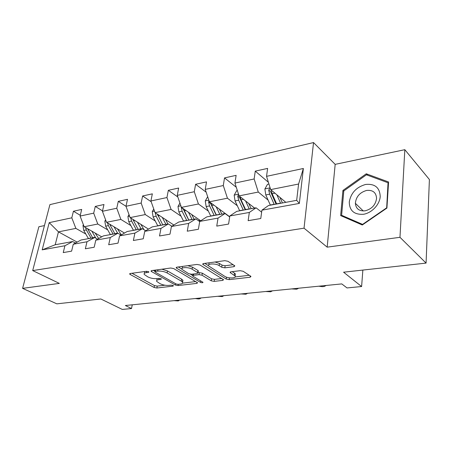 <?xml version="1.0" encoding="UTF-8"?>
<svg xmlns="http://www.w3.org/2000/svg" width="452" height="452" viewBox="0 0 452 452"><rect width="100%" height="100%" fill="white"/><g stroke="black" fill="none" stroke-linecap="round" stroke-linejoin="round"><path stroke-width="0.68" d="M148.572 271.68L146.516 271.29L130.272 273.494L129.651 274.019L130.153 274.449L154.115 287.478L156.884 288.003L172.958 286.144L173.438 285.766L173.15 285.517L171.178 285.139L169.059 285.387C165.85 285.602 162.85 285.026 160.053 283.67L156.674 281.376C156.273 280.494 156.98 279.918 158.805 279.647L160.929 279.387L161.398 278.997L161.093 278.731L159.081 278.347L156.951 278.613C153.72 278.85 150.657 278.262 147.764 276.856L144.211 274.426C143.809 273.528 144.51 272.935 146.307 272.652L148.442 272.37L148.906 271.968L148.572 271.68L148.442 272.37M233.972 266.674L234.837 265.878L227.961 261.284L224.802 260.668L203.547 263.556L202.745 264.29L226.237 279.07L229.198 279.635L250.086 277.223L250.973 276.471L250.69 276.217L243.187 271.29L240.114 270.691L231 271.816L230.153 272.556L235.091 276.008C236.995 278.37 228.192 278.675 224.842 276.387L208.683 265.979C206.75 263.533 215.683 263.188 219.158 265.601L221.729 267.251L224.813 267.844L233.972 266.674L234.164 265.358M44.437 225.588L38.866 226.763L22.6 288.359L56.833 303.84L100.858 298.987L122.311 309.434L131.509 308.552L125.351 305.507L341.768 283.907L347.023 287.935L361.611 286.54L362.854 270.076M399.975 237.306L404.828 149.685L335.175 164.358L327.175 247.154L399.975 237.306L426.072 263.098L343.582 272.2L361.611 286.54M327.175 247.154L304.032 228.175L32.697 270.578L49.912 204.626L313.535 142.566L304.032 228.175M22.6 288.359L59.342 283.393L32.697 270.578M173.715 268.584L170.709 268.008L151.725 270.584L151.058 271.166L151.527 271.573L175.28 285.009L178.105 285.545L196.852 283.381L197.592 282.777L173.715 268.584M176.913 267.166L196.982 264.443L200.066 265.041L223.554 279.709L222.74 280.387L214.18 281.376L211.259 280.816L202.01 275.206L199.038 274.635L193.445 275.336L192.693 275.974L193.077 276.313L203.004 282.297C202.79 282.862 201.942 282.879 200.451 282.342L176.608 268.194L176.178 267.821L176.913 267.166M404.828 149.685L429.4 179.523L426.072 263.098M268.398 182.292L255.273 171.127L254.143 178.975L234.933 183.066L236.125 175.353L224.525 177.913L223.294 185.546L205.231 189.394L206.524 181.885L195.603 184.292L194.281 191.727L177.269 195.354L178.642 188.038L168.347 190.309L166.946 197.552L150.9 200.97L152.347 193.84L142.623 195.982L141.154 203.05L125.989 206.276L118.3 201.349L116.774 208.242L102.423 211.299L103.983 204.507L95.27 206.428L93.694 213.158L80.089 216.056L81.693 209.423L73.427 211.248L71.806 217.824L49.217 222.638L42.172 249.854L55.212 244.758L72.682 241.543L75.444 243.052M255.273 171.127L267.624 168.404L266.539 176.337L303.371 168.483L299.343 203.417L261.911 210.174L260.77 218.508L248.142 220.683L249.329 212.446L229.836 215.966L228.582 224.062L216.74 226.102L218.033 218.101L199.733 221.407L198.383 229.271L187.258 231.192L188.642 223.407L171.427 226.514L169.986 234.17L159.516 235.978L160.98 228.401L144.753 231.334L143.244 238.786L133.368 240.487L134.905 233.108L119.588 235.876L118.017 243.136L108.689 244.747L110.282 237.554L95.796 240.17L94.174 247.25L85.349 248.775L86.987 241.763L73.275 244.238L71.602 251.142L63.24 252.589L64.93 245.747L42.172 249.854M118.3 201.349L127.498 199.321L125.989 206.276L130.108 217.593L148.488 229.113M254.623 208.073L239.074 195.885L258.284 192.06L268.092 200.083M261.64 212.174L256.075 207.801L236.735 211.361L229.836 215.966M258.284 192.06L254.143 178.975M239.074 195.885L234.933 183.066M249.329 212.446L256.075 207.801M229.712 216.757L209.378 201.801L227.441 198.208L237.323 205.756M229.684 216.943L225.023 213.519L206.846 216.858L199.733 221.407M227.441 198.208L223.294 185.546M209.378 201.801L205.231 189.394M218.033 218.101L225.023 213.519M200.722 220.774L181.416 207.372L198.428 203.988L208.361 211.124M199.705 221.565L195.829 218.887L178.721 222.034L171.427 226.514M198.428 203.988L194.281 191.727M181.416 207.372L177.269 195.354M188.642 223.407L195.829 218.887M173.862 225.017L155.036 212.626L171.088 209.429L181.054 216.203M171.856 226.249L168.336 223.943L152.2 226.915L144.753 231.334M171.088 209.429L166.946 197.552M155.036 212.626L150.9 200.97M160.98 228.401L168.336 223.943M130.108 217.593L145.284 214.57L155.262 221.011M145.697 230.774L142.397 228.718L127.148 231.526L119.588 235.876M145.284 214.57L141.154 203.05M134.905 233.108L142.397 228.718M124.481 233.057L106.519 222.294L120.882 219.429L130.86 225.576M120.983 235.074L117.882 233.226L103.451 235.882L95.796 240.17M120.882 219.429L116.774 208.242M106.519 222.294L102.423 211.299M110.282 237.554L117.882 233.226M101.734 236.848L84.162 226.746L97.779 224.034L107.74 229.904M97.604 239.159L94.677 237.498L81.004 240.012L73.275 244.238M97.779 224.034L93.694 213.158M84.162 226.746L80.089 216.056M86.987 241.763L94.677 237.498M77.151 242.119L58.461 231.865L75.868 228.396L85.801 234.023M75.868 228.396L71.806 217.824M55.212 244.758L58.461 231.865L49.217 222.638M64.93 245.747L72.682 241.543M335.175 164.358L313.535 142.566M131.509 308.552L132.261 304.817M261.911 210.174L268.55 205.507L296.676 200.332L298.586 184.032L270.669 189.597L285.822 202.332M299.343 203.417L296.676 200.332M298.586 184.032L303.371 168.483M270.669 189.597L266.539 176.337M80.275 215.276L73.427 211.248M102.519 210.869L95.27 206.428M151.166 201.711L142.623 195.982M177.845 197.01L168.347 190.309M206.163 192.185L195.603 184.292M236.289 187.264L224.525 177.913M388.584 181.987L366.261 173.788L342.927 190.445L340.65 215.587L362.289 224.994L386.918 208.061L388.584 181.987M343.774 191.269L342.927 190.445M367.64 175.246L366.261 173.788M144.629 271.545L144.437 273.302M157.03 278.601L156.884 280.296M131.944 273.262L154.477 285.591L157.239 286.116L164.895 285.212M182.625 283.127L195.744 281.585M153.29 270.369L155.002 271.341M155.381 271.437L154.906 271.85L155.228 272.127L176.06 283.958L178.048 284.336L180.32 284.071C182.292 283.799 183.043 283.184 182.58 282.234L181.292 281.121L167.116 272.94C164.183 271.471 161.036 270.867 157.675 271.127L155.381 271.437L155.646 270.047M182.19 281.765L182.924 280.274L181.642 279.161L181.292 281.121M161.884 269.206L167.483 270.94L181.642 279.161M221.768 278.517L214.497 279.376L214.18 281.376M198.004 272.788L199.377 272.612L202.343 273.183L211.576 278.816L214.497 279.376M192.75 275.573L190.507 274.234M181.89 269.093L178.337 266.974M192.111 269.206C188.676 266.957 180.359 267.143 182.026 269.415L188.653 273.675L191.62 274.245L197.225 273.539L197.987 272.872L197.609 272.539L192.111 269.206L192.462 267.155L187.896 265.674M182.388 266.42L182.229 268.256M198.258 271.279L197.948 270.499L197.609 272.539M192.462 267.155L197.948 270.499M215.039 261.996L219.491 263.499L222.056 265.149L225.136 265.748L233.164 264.702M208.988 262.815L208.897 264.657M235.204 275.212L235.39 273.952L234.554 273.2L234.255 275.262M232.181 271.675L234.554 273.2M235.198 276.94L249.267 275.285M204.812 263.38L208.547 265.725M83.411 224.78L82.965 225.565L83.739 230.424L88.456 238.645M91.812 231.141L95.841 238.159M95.152 233.062L98.705 238.543M85.513 227.52L86.343 229.915L91.067 238.164M92.722 237.859L87.581 228.712M173.958 300.653L178.257 300.936L179.574 300.094M365.679 184.439C356.425 187.071 350.961 192.885 349.277 201.886C349.419 210.649 354.114 214.785 363.368 214.293C371.713 213.033 379.742 204.603 380.217 196.507C379.776 187.62 374.928 183.597 365.679 184.439M366.651 190.433C359.792 192.411 356.035 196.71 355.374 203.327C355.933 208.79 359.176 211.287 365.092 210.83C371.798 209.05 375.629 204.897 376.567 198.36C376.143 192.49 372.838 189.851 366.651 190.433M386.42 207.999L362.583 224.39L341.61 215.293L343.802 190.93L366.425 174.8L388.042 182.761L386.658 208.242M343.102 216.649L341.61 215.293M388.505 183.269L388.042 182.761M105.61 219.847L104.847 221.169L105.644 226.158L110.367 234.611M114.057 226.808L117.639 233.272M117.384 228.802L121.328 234.876M107.514 222.887L108.39 225.621L113.119 234.108M114.859 233.786L109.633 224.158M129.023 214.604L127.922 216.531L128.735 221.655L133.459 230.362M137.51 222.237L141.12 228.955M140.815 224.305L143.979 229.706M130.713 217.971L131.628 221.09L136.351 229.831M138.193 229.492L132.888 219.339M195.298 298.523L198.343 298.947L199.756 298.806L201.185 297.936M217.655 296.292L222.271 296.574L223.819 295.676M153.759 209.022L152.267 211.638L153.104 216.909L157.821 225.881M173.551 225.209L173.687 224.904M162.274 217.395L165.912 224.39M165.545 219.542L167.929 224.022M155.217 212.745L156.166 216.31L160.878 225.316M162.822 224.96L157.449 214.214M157.867 215.429L157.262 214.095M179.93 203.072L178.009 206.468L178.862 211.886L183.563 221.147M198.857 220.983L199.343 219.813M188.461 212.265L192.128 219.57M191.688 214.502L194.106 219.203M181.235 206.846L182.099 211.259L186.8 220.548M188.783 220.186L183.117 208.796L181.139 207.423M188.851 220.169L183.422 208.762M207.677 196.71L205.259 200.993L206.14 206.57L210.813 216.129M216.192 206.813L219.881 214.463M219.367 209.146L221.813 214.107M209.044 200.801L208.598 201.954L209.57 205.903L214.237 215.502M216.18 215.146L210.547 203.383L208.598 201.954M216.418 215.101L211.751 205.479L210.937 202.948M241.091 293.953L245.882 294.235L247.56 293.308M265.691 291.5L270.669 291.783L272.488 290.822M291.546 288.918L296.727 289.201L298.693 288.207M237.34 190.512L236.712 190.642L234.164 195.185L235.063 200.937L239.696 210.818M245.611 201.01L249.323 209.044M248.719 203.445L251.205 208.7M238.667 194.626L237.729 196.151L238.707 200.225L243.334 210.146M245.221 209.801L239.639 197.643L237.729 196.151M245.645 209.722L241.023 199.773L240.136 196.716M318.75 286.201L322.344 286.664L324.146 286.483L326.276 285.449M268.94 184.037L267.477 184.337L264.866 189.021L265.793 194.948L270.375 205.174M276.873 194.812L280.613 203.287M279.907 197.36L282.427 202.954M270.268 188.309L268.68 189.987L269.669 194.19L274.24 204.462M276.065 204.123L270.545 191.546L268.68 189.987M276.697 204.01L272.132 193.71L271.183 190.026M146.578 271.279L146.307 272.652M161.053 278.709L160.929 279.387M159.053 278.347L158.805 279.647M173.076 285.478L172.958 286.144M157.239 286.116L156.884 288.003M154.477 285.591L154.115 287.478M130.351 273.483L130.153 274.449M197.027 282.336L196.852 283.381M178.325 284.302L178.105 285.545M175.523 283.653L175.28 285.009M151.719 270.584L151.527 271.573M167.483 270.94L167.116 272.94M157.94 269.737L157.675 271.127M222.921 279.234L222.74 280.387M211.576 278.816L211.259 280.816M202.343 273.183L202.01 275.206M199.377 272.612L199.038 274.635M193.671 273.985L193.445 275.336M200.699 280.85L200.451 282.342M176.788 267.183L176.608 268.194M225.136 265.748L224.813 267.844M222.056 265.149L221.729 267.251M219.491 263.499L219.158 265.601M230.616 271.889L230.475 272.844M250.267 275.94L250.086 277.223M229.463 277.856L229.198 279.635M226.525 277.166L226.237 279.07M203.293 263.601L203.123 264.629M83.626 225.345L83.015 225.469M90.993 238.034L88.383 238.515M95.282 237.243L92.649 237.729M86.343 229.915L83.739 230.424M88.835 229.435L88.004 229.593M105.983 220.853L104.904 221.068M113.04 233.972L110.294 234.475M117.56 233.142L114.785 233.65M108.39 225.621L105.644 226.158M111.169 225.079L110.135 225.282M129.571 216.112L127.978 216.429M136.278 229.695L133.38 230.226M141.047 228.814L138.12 229.356M131.628 221.09L128.735 221.655M134.73 220.491L133.47 220.734M154.494 211.101L152.33 211.536M160.805 225.175L157.742 225.74M165.839 224.248L162.748 224.819M156.166 216.31L153.104 216.909M159.612 215.638L158.11 215.932M180.873 205.796L178.071 206.361M186.721 220.401L183.489 221M199.061 221.118L200.62 220.842M192.049 219.423L188.778 220.022M182.099 211.259L178.862 211.886M185.936 210.508L184.162 210.858M208.835 200.174L205.321 200.88M214.163 215.35L210.734 215.983M219.808 214.31L216.338 214.949M209.57 205.903L206.14 206.57M213.83 205.072L211.751 205.479M238.532 194.207L234.226 195.072M243.261 209.994L239.622 210.66M249.255 208.886L245.572 209.564M238.707 200.225L235.063 200.937M243.436 199.304L241.023 199.773M270.126 187.857L264.934 188.902M274.166 204.298L270.302 205.01M280.539 203.129L276.624 203.846M269.669 194.19L265.793 194.948M274.923 193.168L272.132 193.71M129.718 273.686L129.651 274.019M151.132 270.788L151.058 271.166M155.239 270.104L154.957 271.584M182.924 280.274L182.58 282.234M193.015 274.07L192.761 275.562M198.332 270.838L197.987 272.872M176.257 267.392L176.178 267.821M235.39 273.952L235.091 276.008M230.226 272.07L230.153 272.556M202.829 263.798L202.745 264.29M363.284 210.971L355.374 203.327"/></g></svg>
